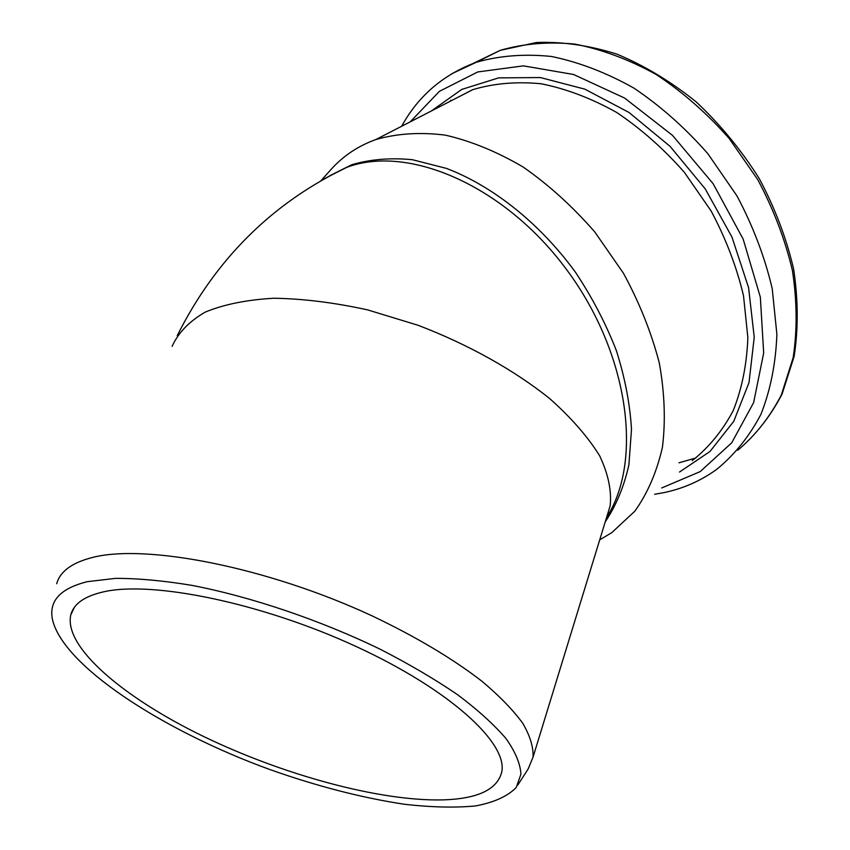 <?xml version="1.0" encoding="UTF-8"?>
<svg xmlns="http://www.w3.org/2000/svg" width="850" height="850" viewBox="0 0 850 850"><rect width="100%" height="100%" fill="white"/><g stroke="black" fill="none" stroke-linecap="round" stroke-linejoin="round"><path stroke-width="1.27" d="M56.716 583.737C60.042 571.508 71.857 562.774 92.151 557.547C145.69 543.501 267.283 567.237 371.694 615.676C415.894 636.724 452.689 658.622 482.099 681.381C499.577 696.107 513.134 710.079 522.771 723.297C530.092 735.888 533.524 747.161 533.056 757.106L528.222 768.836L517.799 785.06M87.316 581.676C60.732 588.296 49.066 600.642 52.296 618.694C61.88 665.338 162.828 730.724 270.268 769.686C317.199 786.282 361.834 797.789 404.164 804.227C430.961 807.309 454.718 807.883 475.426 805.959C493.903 802.517 507.493 796.376 516.205 787.536L520.923 774.222C520.349 763.789 515.398 751.931 506.09 738.671C494.211 724.753 478.072 710.122 457.672 694.779C435.009 679.299 409.201 664.116 380.237 649.251C320.386 620.202 251.472 596.87 192.068 585.395C163.349 580.646 137.785 578.308 115.366 578.383L87.316 581.676M599.707 539.867L611.777 532.653L634.844 511.179C647.647 493.202 656.838 471.877 662.437 447.196C665.699 420.909 664.647 392.817 659.292 362.929C651.398 332.573 639.444 302.674 623.422 273.211L594.766 231.944C572.762 206.635 548.909 185.013 523.217 167.078C497.048 151.704 471.081 141.047 445.304 135.129C420.208 131.994 397.046 133.471 375.796 139.57C358.349 145.881 343.591 155.656 331.543 168.895L330.257 170.319M605.242 521.836C616.112 505.644 623.996 486.668 628.894 464.908L631.497 429.399C629.999 403.952 624.952 377.676 616.356 350.572C605.784 323.489 592.153 297.373 575.461 272.234C539.92 223.444 492.904 186.054 446.399 168.385L412.377 159.704C390.469 157.601 370.239 159.29 351.666 164.762L329.662 175.791M442.032 799.903C379.004 801.21 282.604 774.796 202.746 736.068C123.197 697.457 63.357 646.839 70.826 614.816C73.706 603.766 84.681 596.094 103.764 591.791C152.83 580.603 262.267 603.128 356.022 646.457C449.958 689.69 507.429 742.804 501.819 771.683C497.558 789.586 477.626 798.989 442.032 799.903M323.829 178.957L346.779 167.344C407.957 144.298 503.997 185.024 566.398 269.333C629.085 353.409 643.163 461.072 606.571 517.48M172.114 346.364C178.181 332.839 189.178 321.438 205.094 312.163C223.784 304.428 246.691 299.784 273.806 298.244C302.908 298.679 334.167 302.558 367.604 309.878L418.03 325.263C468.318 344.441 514.346 370.228 549.865 398.724C571.434 417.987 588.019 437.006 599.643 455.781C608.239 473.981 611.734 490.652 610.162 505.803L607.187 515.504M678.969 462.814L695.895 457.959M450.967 100.215L449.979 101.394M654.659 494.264L663.383 492.745C682.794 488.771 700.549 481.004 716.635 469.423C734.474 454.867 749.232 436.539 760.888 414.418C770.419 390.352 775.753 363.672 776.889 334.379L772.214 288.607C764.809 257.114 753.068 226.227 737.003 195.968L707.88 153.733C685.302 127.968 660.599 106.059 633.771 88.017C606.337 72.632 578.882 62.114 551.416 56.472C524.535 53.699 499.481 55.643 476.234 62.294L500.331 50.309L536.531 42.5C562.53 41.533 589.347 45.422 616.994 54.156C644.566 65.673 670.99 81.611 696.256 101.957C720.279 124.536 741.253 150.036 759.178 178.436C774.903 207.921 786.388 238.106 793.613 269.014C798.224 299.625 798.394 328.748 794.134 356.373L782.106 394.007C770.451 416.404 755.661 435.158 737.736 450.266C755.321 435.519 769.856 417.084 781.331 394.974L793.156 357.669C797.332 330.183 797.077 301.112 792.402 270.47C785.102 239.509 773.553 209.227 757.743 179.605L729.098 138.369C706.881 113.252 682.55 91.949 656.126 74.449C629.085 59.553 602.002 49.438 574.855 44.094C548.271 41.554 523.43 43.626 500.331 50.309L473.206 63.399M401.678 126.246C418.274 95.965 443.126 74.641 476.234 62.294L451.69 73.78M661.725 487.953L700.166 471.612L731.68 442.85L753.621 402.634L763.683 353.016L760.336 297.139L743.176 239.148L713.118 183.685L672.477 135.352L624.633 98.069L573.612 74.502L523.451 65.864L477.774 71.942L439.397 91.332L410.252 121.837M679.511 472.037L709.994 451.478L733.773 421.303L749.009 382.596L754.237 337.206L748.584 287.683L731.988 237.118L705.266 188.923L670.129 146.423L629 112.466L584.758 89.123L540.366 77.552L498.578 77.892L461.699 89.452L431.471 110.914M692.261 460.626C708.773 447.514 722.404 430.897 733.168 410.741C741.944 388.79 746.842 364.416 747.862 337.631L743.516 295.757C736.684 266.942 725.889 238.691 711.131 211.002L684.409 172.391C663.701 148.835 641.081 128.828 616.526 112.37C591.419 98.345 566.323 88.814 541.237 83.778C516.704 81.377 493.871 83.343 472.738 89.675L446.218 103.328M351.666 164.762L346.641 167.386C272 203.171 215.528 259.271 177.225 335.676M607.559 514.282L533.056 757.106M472.558 89.739L446.303 103.286M472.738 89.675L375.796 139.57M321.162 180.455L331.543 168.895M70.826 614.816L74.364 607.389"/></g></svg>
